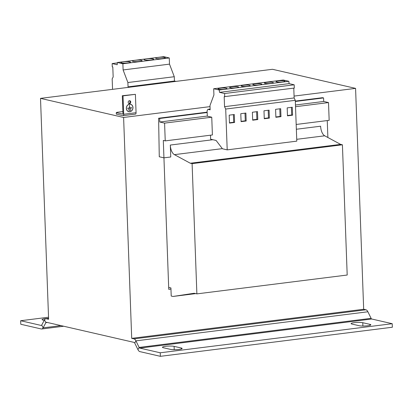 <?xml version="1.0" encoding="UTF-8"?>
<svg xmlns="http://www.w3.org/2000/svg" width="413" height="413" viewBox="0 0 413 413"><rect width="100%" height="100%" fill="white"/><g stroke="black" fill="none" stroke-linecap="round" stroke-linejoin="round"><path stroke-width="0.62" d="M128.19 102.336A1.476 1.265 102.9 0 0 130.745 102.016A1.476 1.265 102.9 0 0 128.19 102.336M129.424 100.715A1.476 1.265 -77.1 0 1 128.794 103.467M231.853 86.735A4.476 0.687 -2.1 0 0 229.628 87.417A4.476 0.687 -2.1 0 0 236.344 87.768A4.476 0.687 -2.1 0 0 238.569 87.086A4.476 0.687 -2.1 0 0 231.853 86.735M243.453 85.279A4.476 0.687 -2.1 0 0 241.228 85.961A4.476 0.687 -2.1 0 0 247.945 86.312A4.476 0.687 -2.1 0 0 250.17 85.63A4.476 0.687 -2.1 0 0 243.453 85.279M181.297 348.014L174.11 346.368A6.262 0.965 -2.1 0 0 167.048 346.171A6.262 0.965 -2.1 0 0 162.438 347.276A6.262 0.965 -2.1 0 0 163.285 347.725L170.471 349.372A6.262 0.965 -2.1 0 0 179.025 349.419A6.262 0.965 -2.1 0 0 182.143 348.464A6.262 0.965 -2.1 0 0 181.297 348.014L181.333 348.975M369.965 324.36L362.779 322.708A6.262 0.965 -2.1 0 0 355.717 322.517A6.262 0.965 -2.1 0 0 351.107 323.616A6.262 0.965 -2.1 0 0 351.953 324.066L359.14 325.718A6.262 0.965 -2.1 0 0 367.694 325.759A6.262 0.965 -2.1 0 0 370.812 324.809A6.262 0.965 -2.1 0 0 369.965 324.36L369.996 325.32M162.892 58.538A4.832 0.743 -2.1 0 0 165.293 57.805A4.832 0.743 -2.1 0 0 158.04 57.428A4.832 0.743 -2.1 0 0 155.639 58.161A4.832 0.743 -2.1 0 0 162.892 58.538M151.292 59.993A4.832 0.743 -2.1 0 0 153.698 59.26A4.832 0.743 -2.1 0 0 146.445 58.878A4.832 0.743 -2.1 0 0 144.039 59.617A4.832 0.743 -2.1 0 0 151.292 59.993M139.697 61.449A4.832 0.743 -2.1 0 0 142.098 60.716A4.832 0.743 -2.1 0 0 134.844 60.334A4.832 0.743 -2.1 0 0 132.439 61.067A4.832 0.743 -2.1 0 0 139.697 61.449M128.097 62.905A4.832 0.743 -2.1 0 0 130.498 62.167A4.832 0.743 -2.1 0 0 123.244 61.79A4.832 0.743 -2.1 0 0 120.844 62.523A4.832 0.743 -2.1 0 0 128.097 62.905M220.253 88.191A4.476 0.687 -2.1 0 0 218.028 88.867A4.476 0.687 -2.1 0 0 224.744 89.218A4.476 0.687 -2.1 0 0 226.974 88.542A4.476 0.687 -2.1 0 0 220.253 88.191M255.048 83.829A4.476 0.687 -2.1 0 0 252.823 84.505A4.476 0.687 -2.1 0 0 259.545 84.856A4.476 0.687 -2.1 0 0 261.77 84.18A4.476 0.687 -2.1 0 0 255.048 83.829M278.248 80.917A4.476 0.687 -2.1 0 0 276.023 81.598A4.476 0.687 -2.1 0 0 282.74 81.95A4.476 0.687 -2.1 0 0 284.965 81.268A4.476 0.687 -2.1 0 0 278.248 80.917M266.648 82.373A4.476 0.687 -2.1 0 0 264.423 83.054A4.476 0.687 -2.1 0 0 271.14 83.405A4.476 0.687 -2.1 0 0 273.365 82.724A4.476 0.687 -2.1 0 0 266.648 82.373M126.342 108.382A3.841 3.289 102.9 0 0 128.799 111.706A3.841 3.289 102.9 0 0 132.976 107.55A3.841 3.289 102.9 0 0 130.518 104.226A3.841 3.289 102.9 0 0 126.342 108.382M128.665 111.675A3.841 3.289 102.9 0 0 129.491 111.701M130.363 104.277A3.758 3.221 102.9 0 0 130.229 104.241A3.758 3.221 102.9 0 0 129.553 104.174M132.903 107.561A3.758 3.221 102.9 0 0 130.498 104.303A3.758 3.221 102.9 0 0 126.409 108.376A3.758 3.221 102.9 0 0 128.815 111.629A3.758 3.221 102.9 0 0 132.903 107.561M129.491 105.325L129.584 107.896L127.571 108.309L131.747 107.783L129.723 107.881L129.491 105.325M128.82 110.627L130.673 110.235L128.82 110.627M128.304 109.254L131.091 108.908L128.304 109.254M264.279 118.743L263.984 110.792L269.09 110.152L269.379 118.103L264.279 118.743M293.782 88.139L294.139 97.953L295.295 100.323L296.792 141.143L227.202 149.867L222.442 148.773L216.097 140.456L210.645 139.207L210.496 135.206M295.295 100.323L225.704 109.047L227.202 149.867M287.185 107.881L292.285 107.241L292.58 115.196L287.474 115.831L287.185 107.881M280.69 108.696L280.979 116.647L275.879 117.287L275.585 109.337L280.69 108.696M210.026 106.626L123.606 117.462L40.51 98.377L272.482 69.291L355.578 88.377L363.677 309.265L365.928 309.781A5.369 2.638 82.9 0 1 367.89 311.774L135.923 340.859L139.129 347.426L137.947 349.635A5.369 2.638 82.9 0 0 139.909 351.623L160.378 356.326L160.249 352.79L392.221 323.709L371.752 319.006L139.78 348.092L160.249 352.79M294.071 96.09L355.578 88.377M123.089 115.671A1.611 0.79 -97.1 0 0 123.699 114.262L123.022 95.883L135.397 94.329L136.068 112.708A1.611 0.79 82.9 0 1 135.459 114.122L123.089 115.671A1.611 0.79 -97.1 0 1 122.945 115.666L116.301 114.138L116.249 112.723L116.894 112.326L122.883 111.572M40.51 98.377L48.61 319.264L46.359 318.748A5.369 2.638 -97.1 0 0 45.884 318.722A5.369 2.638 -97.1 0 0 44.511 319.863L45.874 322.651L43.097 327.85A5.369 2.638 82.9 0 1 41.723 328.991A5.369 2.638 82.9 0 1 41.248 328.965L20.779 324.262L20.65 320.725L41.119 325.429A1.791 0.878 82.9 0 0 41.279 325.439A1.791 0.878 82.9 0 0 41.734 325.057L44.511 319.863M123.606 117.462L131.706 338.35L363.677 309.265M135.397 94.329L122.305 95.718L122.976 114.096L116.249 112.723M123.022 95.883L122.305 95.718M127.906 111.334A3.758 3.221 102.9 0 0 128.546 111.567A3.758 3.221 102.9 0 0 128.68 111.598M131.138 104.535A3.841 3.289 102.9 0 0 130.379 104.2M127.571 108.211L131.473 107.659M131.479 107.721L131.747 107.783M257.49 111.603L252.389 112.243L252.679 120.198L257.784 119.558L257.49 111.603M245.895 113.059L240.789 113.699L241.084 121.649L246.184 121.009L245.895 113.059M294.139 97.953L224.548 106.678L225.704 109.047M211.75 117.204L164.586 123.12L165.236 140.879L212.401 134.963L211.75 117.204L207.321 116.187L207.078 110.849L207.899 109.311L210.145 109.827L209.985 105.506L213.919 94.928L213.691 88.738L283.282 80.014L288.826 81.289L289.115 83.632L294.19 84.799L294.309 88.072L224.182 96.678L224.548 106.678M294.19 84.799L224.6 93.524L224.718 96.802M289.115 83.632L219.525 92.357L224.6 93.524M288.826 81.289L219.236 90.013L219.525 92.357M48.538 317.23L20.65 320.725M160.378 356.326L392.35 327.241L392.221 323.709M44.232 320.38L42.906 320.075A6.262 0.965 -2.1 0 1 42.059 319.626A6.262 0.965 -2.1 0 1 48.166 318.433M175.99 81.392L174.441 81.036L174.281 76.715L169.5 64.134L169.273 57.949L163.734 56.674L140.534 59.58L117.338 62.492L117.215 64.743L112.145 63.576L112.264 66.854L112.801 66.973L113.167 76.978L112.166 78.847L112.553 89.347M129.594 87.21L128.045 86.854L174.441 81.036M128.045 86.854L127.891 82.533L174.281 76.715M127.891 82.533L123.11 69.947L169.5 64.134M123.11 69.947L122.883 63.762L169.273 57.949M112.145 63.576L117.313 62.926M122.883 63.762L117.338 62.492M210.114 109.037L207.899 109.311M213.691 88.738L219.236 90.013M234.584 122.465L234.295 114.515L229.189 115.155L229.483 123.105L234.584 122.465L233.686 122.258L233.407 114.623M367.89 311.774L371.096 318.34A1.791 0.878 -97.1 0 0 371.752 319.006M139.78 348.092A1.791 0.878 82.9 0 1 139.129 347.426L371.096 318.34M295.326 101.097L322.527 97.69L323.575 97.927L323.704 101.464L328.511 102.569L295.527 106.704M328.511 102.569L329.161 120.328L296.183 124.463M323.704 101.464L295.465 105.005M207.316 116.058L159.779 122.016L164.586 123.12M323.575 97.927L295.336 101.469M207.156 112.527L159.65 118.485L159.779 122.016M207.14 112.155L158.602 118.242L159.65 118.485M165.236 140.879L163.305 140.435L163.94 157.843L159.273 156.77L158.602 118.242M131.706 338.35L133.957 338.866A5.369 2.638 -97.1 0 1 135.923 340.859L134.741 343.064L137.947 349.635M327.256 120.565L327.87 137.286L327.55 137.328M222.339 148.639L174.41 154.648L190.305 163.233L340.622 144.385L324.721 135.8A8.947 4.398 82.9 0 1 320.627 126.208L296.358 129.254M174.41 154.648A8.947 4.398 82.9 0 1 170.311 145.056L170.75 156.986L163.94 157.843L168.747 289.327L170.956 289.048M190.305 163.233L192.102 163.646L196.877 293.88L194.182 293.261L173.011 296.457L171.214 296.044L170.915 287.918L168.68 287.402M340.622 144.385L342.418 144.798L192.102 163.646M342.418 144.798L347.194 275.032L196.877 293.88M195.71 293.612L173.011 296.457M134.741 343.064A1.791 0.878 -97.1 0 0 134.091 342.403L46.488 322.279A1.791 0.878 -97.1 0 0 46.328 322.274A1.791 0.878 -97.1 0 0 45.874 322.651L47.319 322.47M165.814 157.606L166.134 157.565M291.402 107.354L291.681 114.99L287.463 115.516M291.681 114.99L292.58 115.196M268.202 110.261L268.481 117.896L269.379 118.103M268.481 117.896L264.268 118.423M279.802 108.805L280.081 116.44L280.979 116.647M280.081 116.44L275.863 116.972M229.473 122.785L233.686 122.258M241.068 121.334L245.286 120.802L245.007 113.172M245.286 120.802L246.184 121.009M252.668 119.878L256.886 119.352L256.607 111.716M256.886 119.352L257.784 119.558M128.82 110.534L130.678 110.395M130.823 108.939L131.097 109.063M128.309 109.321L130.828 109.001M123.699 114.262L136.068 112.708M41.429 325.392L41.119 325.429M60.969 325.609L43.097 327.85L41.734 325.057M212.881 139.718L170.311 145.056M324.721 135.8L296.725 139.31M365.928 309.781L133.957 338.866M48.584 318.469L46.359 318.748M362.779 322.708L362.898 326.027M174.11 346.368L174.229 349.687M130.229 104.241L130.498 104.303M128.546 111.567L128.815 111.629M41.723 328.991L63.695 326.234M45.884 318.722L48.579 318.382"/></g></svg>
